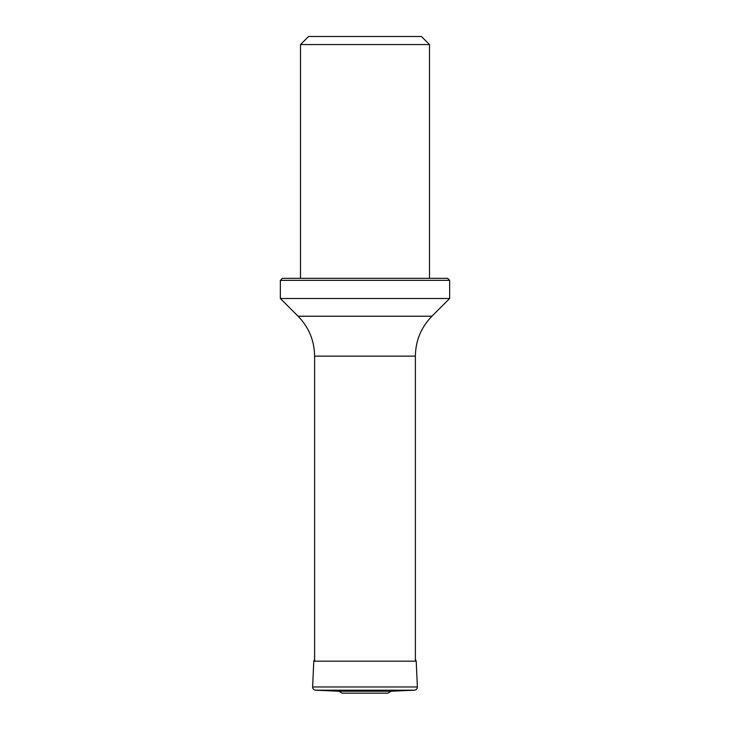 <?xml version="1.0" encoding="UTF-8"?>
<svg xmlns="http://www.w3.org/2000/svg" width="730" height="730" viewBox="0 0 730 730"><rect width="100%" height="100%" fill="white"/><g stroke="black" fill="none" stroke-linecap="round" stroke-linejoin="round"><path stroke-width="1.09" d="M300.514 44.557L429.486 44.557L421.429 36.5L308.571 36.5L300.514 44.557L300.514 278.34M280.356 280.356L282.373 278.34L447.627 278.34L449.643 280.356L280.356 280.356L280.356 298.497L449.643 298.497L431.914 316.227C421.119 327.341 415.607 340.636 415.379 356.13L314.621 356.13L314.621 661.188M314.621 659.245L313.791 661.188L312.613 686.957C312.723 688.828 313.708 689.905 315.561 690.188L338.921 691.237L391.079 691.237L414.439 690.188C416.292 689.905 417.277 688.828 417.387 686.957L416.209 661.188L415.379 659.245M391.079 691.237L387.858 693.171L342.142 693.171L338.921 691.237M342.142 693.171L387.858 693.171M314.621 356.13C314.393 340.636 308.881 327.341 298.086 316.227L431.914 316.227M313.791 661.188L416.209 661.188M312.613 686.957L417.387 686.957M315.561 690.188L414.439 690.188M415.379 356.13L415.379 661.188M429.486 44.557L429.486 278.34M298.086 316.227L280.356 298.497M449.643 280.356L449.643 298.497"/></g></svg>
